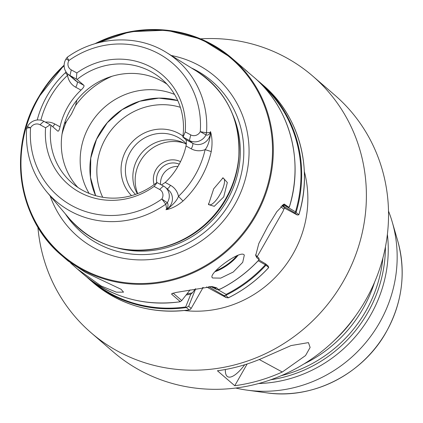 <?xml version="1.0" encoding="UTF-8"?>
<svg xmlns="http://www.w3.org/2000/svg" width="423" height="423" viewBox="0 0 423 423"><rect width="100%" height="100%" fill="white"/><g stroke="black" fill="none" stroke-linecap="round" stroke-linejoin="round"><path stroke-width="0.63" d="M304.031 363.902A130.432 123.616 -49.2 0 0 363.04 308.579A130.432 123.616 -49.2 0 0 374.588 282.173M270.746 379.764A130.432 123.616 -49.2 0 0 367.767 312.66A130.432 123.616 -49.2 0 0 385.427 246.926M355.775 315.616A130.432 123.616 130.8 0 1 334.371 340.404M382.9 257.988A130.432 123.616 130.8 0 1 365.874 311.027A130.432 123.616 130.8 0 1 281.321 375.65M160.571 184.439A16.301 15.45 130.8 0 1 177.967 166.419M225.374 369.506A32.608 10.184 118.5 0 0 225.665 373.551A32.608 10.184 118.5 0 0 227.172 376.343A32.608 10.184 118.5 0 0 244.716 364.753M70.615 263.016L77.256 268.896L101.234 286.022L116.415 292.171L123.532 292.145L121.041 289.258L85.488 272.428L68.024 260.928L61.774 255.534A130.268 123.463 130.8 0 1 38.128 97.919A130.268 123.463 130.8 0 1 64.132 65.184M212.653 277.985L220.69 278.123L233.237 272.037L242.723 262.318L244.32 255.09L243.997 254.736C239.756 250.004 206.472 274.691 212.653 277.985L212.341 277.641M76.896 100.135L75.521 105.602L71.439 114.073L66.427 121.549L64.365 123.807M223.709 196.949L227.336 182.54L223.048 177.808L213.705 188.785L208.507 204.6L214.265 206.308L223.709 196.949M208.38 203.823A15.001 4.685 118.5 0 0 209.126 204.663A15.001 4.685 118.5 0 0 219.902 194.606A15.001 4.685 118.5 0 0 223.429 178.294A15.001 4.685 118.5 0 0 222.334 178.131M186.3 144.269A35.87 33.993 -49.2 0 0 185.396 143.757A35.87 33.993 -49.2 0 0 143.297 151.133A35.87 33.993 -49.2 0 0 137.364 193.713M154.131 184.608A18.913 17.925 130.8 0 1 160.143 164.605A18.913 17.925 130.8 0 1 180.515 161.665M156.769 182.577A16.301 15.45 130.8 0 1 162.749 166.72A16.301 15.45 130.8 0 1 179.225 164.182M135.482 194.39A35.87 33.993 130.8 0 1 132.759 148.341A35.87 33.993 130.8 0 1 177.94 137.322A35.87 33.993 130.8 0 1 183.645 141.261A35.87 33.993 130.8 0 1 186.342 143.878M131.521 195.632A39.455 37.393 130.8 0 1 129.427 145.216A39.455 37.393 130.8 0 1 178.85 133.467A39.455 37.393 130.8 0 1 182.948 136.063M89.1 193.406A68.616 65.031 130.8 0 1 97.523 114.295A68.616 65.031 130.8 0 1 174.556 94.419M77.837 187.384A68.616 65.031 130.8 0 1 76.637 100.457A68.616 65.031 130.8 0 1 161.808 81.031A68.616 65.031 130.8 0 1 166.953 84.156M171.278 55.498A105.449 99.939 130.8 0 1 234.797 204.558A105.449 99.939 130.8 0 1 136.566 259.812A105.449 99.939 130.8 0 1 50.115 195.844M388.504 211.088A130.432 123.616 130.8 0 1 392.221 221.943A130.432 123.616 130.8 0 1 379.505 322.797A130.432 123.616 130.8 0 1 247.021 390.133A130.432 123.616 130.8 0 1 235.738 388.039M200.518 38.842A169.56 160.703 130.8 0 1 312.66 76.018L334.799 95.133A169.56 160.703 130.8 0 1 365.583 300.293A169.56 160.703 130.8 0 1 113.19 351.83L91.051 332.716A169.56 160.703 130.8 0 1 37.906 227.204M304.317 171.537A109.234 103.529 130.8 0 1 293.07 253.848A109.234 103.529 130.8 0 1 184.328 310.524M45.361 122.12A17.48 16.566 130.8 0 1 54.773 123.981L60.045 126.847C59.357 129.977 58.612 131.416 57.819 131.156L50.972 125.24A68.616 65.031 130.8 0 0 72.069 182.969A68.616 65.031 130.8 0 0 82.982 190.509A68.616 65.031 130.8 0 0 156.864 182.503L163.458 186.004A12.262 11.622 130.8 0 1 165.409 187.352A12.262 11.622 130.8 0 1 167.323 202.707C168.391 204.224 168.217 206.334 166.799 209.02L166.149 209.655L167.111 209.306C173.372 204.494 177.158 200.174 178.469 196.351A88.867 84.225 -49.2 0 0 205.113 149.636C207.772 146.511 209.639 140.917 210.717 132.859L210.559 131.796L210.384 132.611C209.041 134.763 207.582 135.524 206.006 134.889A12.262 11.622 130.8 0 1 189.414 140.499L183.096 137.068L185.221 131.897L190.736 134.889A7.043 6.673 -49.2 0 0 200.264 131.664L206.503 132.811L210.321 132.452L210.495 131.585L210.866 132.843C212.283 138.495 212.404 144.729 211.241 151.55A94.075 89.163 130.8 0 1 200.835 178.284A94.075 89.163 130.8 0 1 183.027 201.004C177.734 205.483 172.441 208.312 167.148 209.491L165.948 209.686L166.646 209.02L165.795 204.182L161.84 199.032A7.043 6.673 -49.2 0 0 159.619 189.441L154.109 186.448L157.139 182.577M154.109 186.448A72.19 68.42 130.8 0 1 79.72 192.317A72.19 68.42 130.8 0 1 45.589 127.762L40.011 124.737A7.043 6.673 -49.2 0 0 30.562 127.804C27.68 127.794 26.4 128.1 26.718 128.719M60.045 126.847A68.616 65.031 130.8 0 1 81.005 90.099L75.733 87.238A17.48 16.566 130.8 0 1 67.569 75.31A89.681 84.997 -49.2 0 0 40.862 120.195M83.939 85.367L77.086 79.45L69.964 75.511A12.262 11.622 130.8 0 1 68.013 74.168L75.098 80.28A12.262 11.622 -49.2 0 0 77.049 81.628L83.939 85.367C84.367 86.266 83.389 87.841 81.005 90.099M77.086 79.45A68.616 65.031 130.8 0 1 150.831 71.556A68.616 65.031 130.8 0 1 161.745 79.096A68.616 65.031 130.8 0 1 182.821 136.994L183.096 137.068M37.224 120A94.895 89.935 130.8 0 1 46.974 96.079A94.895 89.935 130.8 0 1 65.428 72.698L66.12 72.042M77.256 268.896L83.49 274.284A130.268 123.463 -49.2 0 0 179.828 301.805L179.442 301.583L180.277 301.657L171.632 294.191L171.844 293.615L176.142 292.436L212.092 286.577L216.576 287.788L218.77 289.676L219.86 289.004L219.336 289.506A130.268 123.463 -49.2 0 0 259.114 259.68L256.84 257.718L255.698 255.492L258.791 243.579L267.743 226.474A130.268 123.463 -49.2 0 0 267.791 226.39A130.268 123.463 -49.2 0 0 267.838 226.31L276.859 211.653L284.187 204.034L288.957 207.397L289.269 206.45L289.353 206.932A130.268 123.463 -49.2 0 0 253.747 77.071L244.922 69.599M217.427 370.77A169.56 160.703 -49.2 0 0 264.972 357.06L291.04 345.575L308.446 342.614L310.122 347.457L305.522 355.574L282.294 372.013A169.56 160.703 130.8 0 1 234.744 385.723L217.427 370.77M312.66 76.018A169.56 160.703 130.8 0 1 343.439 281.173A169.56 160.703 130.8 0 1 91.051 332.716M387.383 234.353A130.432 123.616 130.8 0 1 370.601 315.103A130.432 123.616 130.8 0 1 258.59 383.534M209.639 286.62L211.516 286.9M195.659 288.782L188.658 306.247L191.17 308.415L190.234 309.456L189.129 309.911L185.665 306.961L190.847 294.101A119.164 112.941 130.8 0 1 186.136 294.974M190.847 294.101L192.417 292.822L195.415 288.83M217.834 289.628L226.083 294.382L225.723 295.428L228.415 297.75L226.236 297.607L223.741 295.45L208.634 286.694M258.945 259.939L265.618 263.857L268.161 266.051L268.732 267.548L265.818 265.041L258.178 260.758M268.732 267.548L268.674 267.579A130.268 123.463 -49.2 0 1 228.415 297.75L227.96 297.861M92.87 282.379C120.455 305.337 152.566 314.522 189.208 309.922L189.129 309.911A130.268 123.463 -49.2 0 1 92.87 282.379L90.131 280.01A130.268 123.463 130.8 0 1 86.863 277.086L90.131 280.01A130.268 123.463 130.8 0 0 186.384 307.542M259.214 259.548L258.781 257.998L256.539 256.058L256.84 257.718M94.916 43.733A130.268 123.463 130.8 0 1 232.031 58.321L247.513 71.683M281.94 205.546L285.52 208.634A1.306 1.237 130.8 0 0 283.785 209.174L282.982 211.405L257.396 256.269M282.3 205.234L284.875 205.578L295.497 211.828L298.812 214.81L297.274 215.011L294.731 212.817L282.104 205.404M296.089 212.341A130.268 123.463 130.8 0 0 260.383 82.797L257.015 79.995A130.268 123.463 130.8 0 1 260.383 82.797L263.127 85.166A130.268 123.463 -49.2 0 1 298.834 214.71L298.812 214.81M67.41 57.375C66.908 57.084 67.426 58.11 68.975 60.457A7.043 6.673 -49.2 0 0 71.286 69.901L76.864 72.93A72.19 68.42 130.8 0 1 151.18 67.204A72.19 68.42 130.8 0 1 185.221 131.897M76.864 72.93L76.341 78.974M211.241 151.55L205.113 149.636A17.48 16.566 130.8 0 1 191.244 148.827L186.014 145.988C186.596 142.757 186.501 140.6 185.734 139.511L182.821 136.994M186.014 145.988A68.616 65.031 130.8 0 1 165.219 182.45L170.448 185.29A17.48 16.566 130.8 0 1 178.469 196.351L183.027 201.004M161.475 184.93L165.219 182.45M67.22 57.29L65.94 59.072A12.262 11.622 130.8 0 0 68.013 74.168M50.972 125.24L50.226 124.759L45.589 127.762M26.638 128.433L26.623 128.497C25.126 152.55 31.804 173.631 46.657 191.746L69.377 218.659C93.747 245.456 124.262 255.143 160.909 247.719A98.459 93.319 130.8 0 1 104.814 244.029M46.657 191.746A92.901 88.047 130.8 0 0 165.795 204.182L167.323 202.707L161.84 199.032A87.688 83.109 -49.2 0 1 72.053 205.747A87.688 83.109 -49.2 0 1 30.562 127.804L27.4 126.636A12.262 11.622 130.8 0 1 43.849 121.301L50.226 124.759M68.124 74.258L67.569 75.31L65.428 72.698M226.934 102.578A98.459 93.319 130.8 0 1 238.768 157.53C240.761 120.195 226.728 91.426 196.658 71.223L166.72 52.674A92.901 88.047 130.8 0 1 206.503 132.811L206.006 134.889L200.264 131.664A87.688 83.109 -49.2 0 0 158.762 53.726A87.688 83.109 -49.2 0 0 68.975 60.457L65.94 59.072M165.948 209.686L166.646 209.02M165.409 187.352L168.56 190.07A12.262 11.622 -49.2 0 1 166.916 209.126A5.219 0.439 55.3 0 1 167.111 209.306L167.148 209.491M185.734 139.511L192.565 143.217A12.262 11.622 -49.2 0 0 210.501 132.711A5.219 1.042 -176.4 0 0 210.717 132.859L210.866 132.843M210.321 132.452L210.495 131.585M285.52 208.634L297.274 215.011M283.087 204.642L288.856 207.418L285.15 204.669L283.41 204.436M255.614 254.646L256.539 256.058M295.91 212.288L294.731 212.817M265.618 263.857L265.818 265.041M210.85 286.572L216.962 289.586L214.228 287.328L211.156 286.567M206.53 286.916L226.236 297.607M191.17 308.415L202.955 287.751A2.448 2.316 130.8 0 1 203.199 287.397M171.632 294.191L173.113 293.097L181.747 300.547L190.107 289.882M225.723 295.428L223.741 295.45M188.658 306.247L186.379 307.532M180.277 301.657L181.747 300.547M216.962 289.586L218.77 289.676M234.744 385.723L247.148 363.981M397.71 240.824C406.254 272.174 402.432 302.567 386.236 332.002C362.849 374.27 312.639 399.798 266.501 392.808A117.864 111.709 -49.2 0 0 386.22 331.96A117.864 111.709 -49.2 0 0 397.71 240.824L392.221 221.943M238.16 255.09A19.564 6.075 -35.2 0 1 214.789 271.73M215.73 270.741A19.247 5.975 144.8 0 0 236.975 255.598M94.763 43.781L129.988 31.725L166.641 30.192L201.639 39.313L232.031 58.321A130.268 123.463 130.8 0 1 255.682 215.936A130.268 123.463 130.8 0 1 61.774 255.534C17.951 219.156 7.487 149.451 38.102 97.893L64.137 65.137M64.132 65.75A129.618 122.844 -49.2 0 0 38.514 98.078A129.618 122.844 -49.2 0 0 82.659 269.144A129.618 122.844 -49.2 0 0 254.979 215.508A129.618 122.844 -49.2 0 0 241.269 68.225A129.618 122.844 -49.2 0 0 97.216 43.077M137.681 193.591A37.663 35.696 130.8 0 1 145.459 154.136A37.663 35.696 130.8 0 1 183.989 143.037M102.694 197.261A64.402 61.039 130.8 0 1 113.142 127.778A64.402 61.039 130.8 0 1 180.351 107.305M95.635 195.669A68.616 65.031 130.8 0 1 107.252 122.696A68.616 65.031 130.8 0 1 177.75 100.558M75.521 105.602A83.363 79.006 130.8 0 1 112.047 76.267M62.017 134.218A83.363 79.006 130.8 0 1 66.427 121.549M191.365 67.944A99.828 94.615 130.8 0 1 230.297 202.178A99.828 94.615 130.8 0 1 65.359 213.901M232.491 114.051A96.856 91.796 130.8 0 1 227.188 200.291A96.856 91.796 130.8 0 1 116.975 247.857M239.106 151.64A96.856 91.796 130.8 0 1 226.004 199.265A96.856 91.796 130.8 0 1 155.13 248.914M238.667 158.657A96.946 91.881 130.8 0 1 225.914 199.164A96.946 91.881 130.8 0 1 162.004 247.455L160.909 247.719A98.459 93.319 130.8 0 0 225.813 198.673A98.459 93.319 130.8 0 0 238.768 157.53L238.667 158.657M196.658 71.223A98.485 93.346 130.8 0 1 225.776 198.636A98.485 93.346 130.8 0 1 69.377 218.659M192.417 292.822A118.202 112.032 130.8 0 1 186.982 293.89M226.083 294.382A129.782 123.003 -49.2 0 0 265.232 264.888M92.14 281.068A129.782 123.003 -49.2 0 0 185.665 306.961M265.93 265.21A130.268 123.463 130.8 0 1 225.972 295.233M284.05 205.107A118.202 112.032 130.8 0 1 283.928 205.552M295.497 211.828A129.782 123.003 -49.2 0 0 261.721 84.632M191.244 148.827A5.219 1.629 -61.5 0 0 192.565 143.217L189.414 140.499L190.736 134.889M75.733 87.238A5.219 1.629 118.5 0 0 77.049 81.628L69.964 75.511L71.286 69.901M170.448 185.29A5.219 1.629 -61.5 0 1 167.133 188.838M52.711 126.741A5.219 1.629 118.5 0 0 54.773 123.981M40.011 124.737L43.849 121.301M163.458 186.004L159.619 189.441M285.652 205.018L284.61 204.452M283.785 209.174L280.835 206.625M216.576 287.788L214.789 287.709L213.515 287.016M202.955 287.751L202.649 287.487M282.294 372.013L259.273 359.524M266.501 392.808L247.021 390.133M228.399 297.792C243.659 290.273 257.094 280.2 268.716 267.585M219.743 289.353C234.638 281.903 247.783 272.015 259.177 259.685M179.558 301.874C143.016 306.379 110.995 297.179 83.49 274.284M298.85 214.757C313.448 168.047 298.924 115.342 263.127 85.166M289.448 206.773C304.095 160.042 289.581 107.273 253.747 77.071M166.72 52.674C137.475 34.041 96.518 35.997 67.215 57.29M177.755 100.563L158.889 98.115L139.817 101.234L122.125 109.673L107.289 122.723L96.539 139.31L90.771 158.043L90.469 177.369L95.646 195.675M26.633 128.428L27.4 126.636"/></g></svg>
